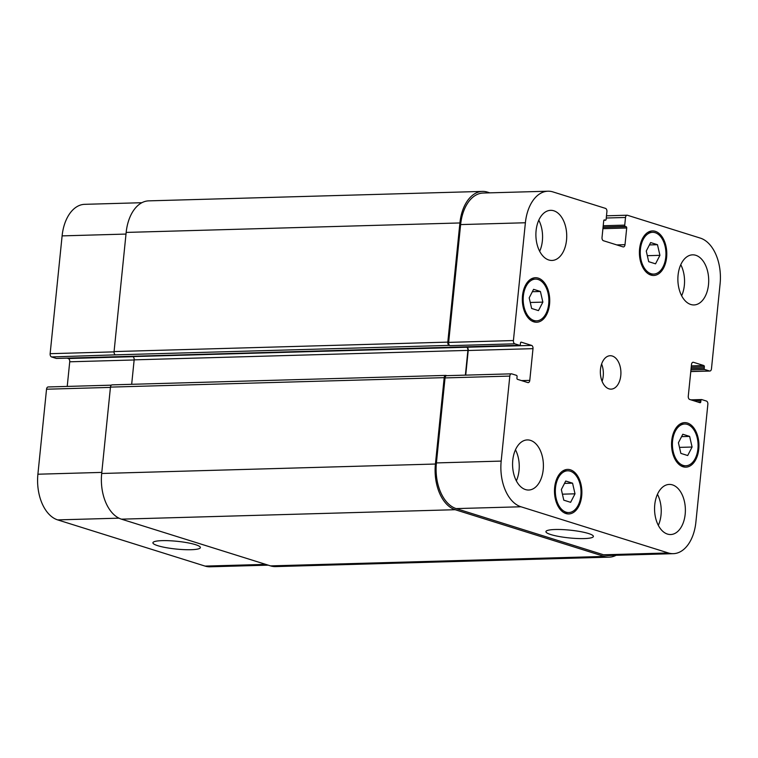 <?xml version="1.0" encoding="UTF-8"?>
<svg xmlns="http://www.w3.org/2000/svg" width="758" height="758" viewBox="0 0 758 758"><rect width="100%" height="100%" fill="white"/><g stroke="black" fill="none" stroke-linecap="round" stroke-linejoin="round"><path stroke-width="1.14" d="M555.178 529.501A23.858 3.904 5.8 0 1 580.315 531.585A23.858 3.904 5.8 0 1 593.391 536.446A23.858 3.904 5.8 0 1 569.267 537.924A23.858 3.904 5.8 0 1 545.931 531.633A23.858 3.904 5.8 0 1 555.178 529.501M162.165 540.644A23.858 3.904 5.8 0 1 187.302 542.728A23.858 3.904 5.8 0 1 200.377 547.589A23.858 3.904 5.8 0 1 176.244 549.057A23.858 3.904 5.8 0 1 152.908 542.766A23.858 3.904 5.8 0 1 162.165 540.644M689.638 436.4L692.082 447.031L687.695 455.53L680.864 453.388L678.419 442.748L682.806 434.258L689.638 436.4L681.584 436.627M692.082 447.031L679.481 447.391M657.48 244.701L659.924 255.332L655.537 263.831L648.706 261.69L646.261 251.05L650.648 242.56L657.48 244.701L649.426 244.929M659.924 255.332L647.332 255.692M540.416 291.479L542.861 302.12L538.474 310.619L531.642 308.478L529.198 297.837L533.585 289.338L540.416 291.479L532.362 291.716M542.861 302.12L530.259 302.48M572.565 483.178L575.009 493.818L570.622 502.317L563.791 500.176L561.346 489.535L565.733 481.036L572.565 483.178L564.511 483.405M575.009 493.818L562.417 494.178M651.018 273.695A20.883 12.839 88.4 0 0 653.69 274.074A20.883 12.839 88.4 0 0 665.931 252.831A20.883 12.839 88.4 0 0 652.505 232.318A20.883 12.839 88.4 0 0 640.273 251.381A20.883 12.839 88.4 0 0 651.018 273.695M650.876 275.059A22.276 13.691 -91.6 0 1 639.42 251.258A22.276 13.691 -91.6 0 1 652.467 230.925A22.276 13.691 -91.6 0 1 666.784 252.802A22.276 13.691 -91.6 0 1 653.728 275.467A22.276 13.691 -91.6 0 1 650.876 275.059M683.166 465.393A20.883 12.839 88.4 0 0 685.838 465.772A20.883 12.839 88.4 0 0 698.08 444.529A20.883 12.839 88.4 0 0 684.654 424.016A20.883 12.839 88.4 0 0 672.422 443.079A20.883 12.839 88.4 0 0 683.166 465.393M683.024 466.757A22.276 13.691 -91.6 0 1 671.569 442.956A22.276 13.691 -91.6 0 1 684.616 422.623A22.276 13.691 -91.6 0 1 698.933 444.501A22.276 13.691 -91.6 0 1 685.876 467.155A22.276 13.691 -91.6 0 1 683.024 466.757M566.093 512.171A20.883 12.839 88.4 0 0 568.775 512.55A20.883 12.839 88.4 0 0 581.016 491.317A20.883 12.839 88.4 0 0 567.59 470.803A20.883 12.839 88.4 0 0 555.358 489.858A20.883 12.839 88.4 0 0 566.093 512.171M565.961 513.545A22.276 13.691 -91.6 0 1 554.496 489.744A22.276 13.691 -91.6 0 1 567.553 469.41A22.276 13.691 -91.6 0 1 581.869 491.288A22.276 13.691 -91.6 0 1 568.813 513.943A22.276 13.691 -91.6 0 1 565.961 513.545M533.945 320.482A20.883 12.839 88.4 0 0 536.617 320.852A20.883 12.839 88.4 0 0 548.858 299.618A20.883 12.839 88.4 0 0 535.432 279.105A20.883 12.839 88.4 0 0 523.2 298.169A20.883 12.839 88.4 0 0 533.945 320.482M533.803 321.847A22.276 13.691 -91.6 0 1 522.347 298.046A22.276 13.691 -91.6 0 1 535.394 277.712A22.276 13.691 -91.6 0 1 549.721 299.59A22.276 13.691 -91.6 0 1 536.664 322.245A22.276 13.691 -91.6 0 1 533.803 321.847M538.796 220.19A25.061 15.406 -91.6 0 1 539.677 251.277M548.811 259.994A25.061 15.406 -91.6 0 1 535.915 233.218A25.061 15.406 -91.6 0 1 550.602 210.336A25.061 15.406 -91.6 0 1 566.709 234.952A25.061 15.406 -91.6 0 1 552.023 260.449A25.061 15.406 -91.6 0 1 548.811 259.994M525.493 489.573A25.061 15.406 -91.6 0 1 512.597 462.797A25.061 15.406 -91.6 0 1 527.274 439.924A25.061 15.406 -91.6 0 1 543.391 464.54A25.061 15.406 -91.6 0 1 528.696 490.028A25.061 15.406 -91.6 0 1 525.493 489.573M515.468 449.778A25.061 15.406 -91.6 0 1 516.35 480.866M657.451 494.273A25.061 15.406 -91.6 0 1 658.332 525.37M667.466 534.077A25.061 15.406 -91.6 0 1 654.58 507.301A25.061 15.406 -91.6 0 1 669.257 484.428A25.061 15.406 -91.6 0 1 685.365 509.044A25.061 15.406 -91.6 0 1 670.678 534.532A25.061 15.406 -91.6 0 1 667.466 534.077M690.794 304.489A25.061 15.406 -91.6 0 1 677.898 277.712A25.061 15.406 -91.6 0 1 692.575 254.84A25.061 15.406 -91.6 0 1 708.692 279.456A25.061 15.406 -91.6 0 1 693.996 304.943A25.061 15.406 -91.6 0 1 690.794 304.489M680.769 264.684A25.061 15.406 -91.6 0 1 681.65 295.781M520.954 506.77A38.99 23.962 -91.6 0 1 501.18 461.091L509.812 376.082A2.786 1.715 -91.6 0 1 511.423 373.836A2.786 1.715 -91.6 0 1 511.783 373.884L516.511 375.362A1.118 0.682 -91.6 0 1 517.079 376.669L516.937 378.034A1.118 0.682 88.4 0 0 517.506 379.341L527.814 382.572A2.786 1.715 88.4 0 0 528.165 382.629A2.786 1.715 88.4 0 0 529.785 380.374L532.997 348.661A2.786 1.715 88.4 0 0 531.585 345.402L521.277 342.171A1.118 0.682 88.4 0 0 520.49 343.052L520.348 344.416A1.118 0.682 -91.6 0 1 519.562 345.297L514.834 343.819A2.786 1.715 -91.6 0 1 513.422 340.55L525.389 222.757A38.99 23.962 -91.6 0 1 547.949 191.206A38.99 23.962 -91.6 0 1 552.933 191.907L605.5 208.384A2.786 1.715 -91.6 0 1 606.912 211.643L606.135 219.299A1.118 0.682 -91.6 0 1 605.348 220.18L604.505 219.915A1.118 0.682 88.4 0 0 603.719 220.796L602.023 237.472A2.786 1.715 88.4 0 0 603.434 240.731L623.048 246.881A2.786 1.715 88.4 0 0 623.398 246.928A2.786 1.715 88.4 0 0 625.009 244.673L626.705 227.997A1.118 0.682 88.4 0 0 626.136 226.699L625.293 226.434A1.118 0.682 -91.6 0 1 624.734 225.126L625.511 217.47A2.786 1.715 -91.6 0 1 627.122 215.215A2.786 1.715 -91.6 0 1 627.472 215.272L700.326 238.107A38.99 23.962 -91.6 0 1 720.1 283.786L711.468 368.786A2.786 1.715 -91.6 0 1 709.858 371.041A2.786 1.715 -91.6 0 1 709.497 370.984L704.769 369.506A1.118 0.682 -91.6 0 1 704.201 368.199L704.343 366.834A1.118 0.682 88.4 0 0 703.775 365.527L693.466 362.296A2.786 1.715 88.4 0 0 693.106 362.248A2.786 1.715 88.4 0 0 691.495 364.503L688.273 396.207A2.786 1.715 88.4 0 0 689.685 399.466L699.994 402.697A1.118 0.682 88.4 0 0 700.79 401.816L700.923 400.451A1.118 0.682 -91.6 0 1 701.709 399.57L706.447 401.058A2.786 1.715 -91.6 0 1 707.858 404.317L695.891 522.12A38.99 23.962 -91.6 0 1 673.331 553.672A38.99 23.962 -91.6 0 1 668.338 552.961L520.954 506.77L456.183 508.599A38.99 23.962 -91.6 0 1 436.409 462.92L445.041 377.92A2.786 1.715 -91.6 0 1 446.651 375.665L511.423 373.836M608.977 388.835A16.704 10.271 -91.6 0 1 600.374 370.984A16.704 10.271 -91.6 0 1 610.162 355.729A16.704 10.271 -91.6 0 1 620.906 372.14A16.704 10.271 -91.6 0 1 611.109 389.138A16.704 10.271 -91.6 0 1 608.977 388.835M268.19 565.155L210.051 566.795A38.99 23.962 -91.6 0 1 205.067 566.093L57.674 519.893A38.99 23.962 -91.6 0 1 37.9 474.214L46.532 389.214A2.786 1.715 -91.6 0 1 48.142 386.959L111.322 385.168M67.225 386.419L69.727 361.793A2.786 1.715 88.4 0 0 68.315 358.534L67.083 358.146M56.575 358.42A1.118 0.682 -91.6 0 1 56.291 358.43L51.553 356.942A2.786 1.715 -91.6 0 1 50.142 353.683L62.109 235.88A38.99 23.962 -91.6 0 1 84.669 204.328L141.879 202.708M602.098 381.331A16.704 10.271 88.4 0 0 601.615 364.039M465.725 375.125L468.226 350.499A2.786 1.715 88.4 0 0 466.814 347.24L132.745 356.592A2.786 1.715 -91.6 0 1 134.157 359.851L131.674 384.306M112.43 384.912A2.786 1.715 88.4 0 0 112.07 384.865A2.786 1.715 88.4 0 0 110.46 387.111L101.686 473.485A38.99 23.962 88.4 0 0 121.46 519.164L270.54 565.885A38.99 23.962 88.4 0 0 275.533 566.596L609.271 557.139A38.99 23.962 -91.6 0 1 604.278 556.429L455.198 509.708A38.99 23.962 -91.6 0 1 435.424 464.029L444.197 377.655A2.786 1.715 -91.6 0 1 445.808 375.399A2.786 1.715 -91.6 0 1 446.159 375.456L446.832 375.665M547.949 191.206L483.178 193.034A38.99 23.962 -91.6 0 0 460.618 224.586L448.651 342.389A2.786 1.715 -91.6 0 0 450.062 345.657L449.219 345.392A2.786 1.715 -91.6 0 1 447.807 342.123L459.907 222.956A38.99 23.962 -91.6 0 1 482.467 191.404L148.729 200.861A38.99 23.962 88.4 0 0 126.169 232.422L114.07 351.579A2.786 1.715 88.4 0 0 115.481 354.848L51.553 356.942M673.331 553.672L608.56 555.51A38.99 23.962 -91.6 0 1 603.567 554.799L456.183 508.599M616.121 555.292A38.99 23.962 -91.6 0 1 609.271 557.139M465.384 375.134L467.894 350.395A2.786 1.715 88.4 0 0 466.483 347.136M482.467 191.404A38.99 23.962 -91.6 0 1 487.46 192.115L489.81 192.845M118.978 518.159L57.674 519.893M101.799 472.405L37.9 474.214M110.431 387.404L46.532 389.214M134.147 359.974L69.727 361.793M132.991 356.696L68.315 358.534M114.051 351.873L50.142 353.683M126.008 234.07L62.109 235.88M265.707 564.378L205.067 566.093M436.409 462.92L501.18 461.091M445.041 377.92L509.812 376.082M521.532 380.601L529.785 380.374M468.226 350.499L532.997 348.661M466.814 347.24L531.585 345.402M448.651 342.389L513.422 340.55M450.062 345.657L514.834 343.819M460.618 224.586L525.389 222.757M616.756 244.91L625.009 244.673M606.267 218.02L625.511 217.47M690.784 371.515L709.497 370.984M692.755 362.315L693.466 362.296M603.567 554.799L668.338 552.961M270.54 565.885L604.278 556.429M690.983 399.873L701.425 399.58M693.494 400.66L700.923 400.451M697.483 401.911L700.79 401.816M691.353 365.877L703.775 365.527M691.22 367.204L704.343 366.834M691.078 368.568L704.201 368.199M690.945 369.895L704.769 369.506M603.216 225.732L624.734 225.126M603.084 227.059L625.293 226.434M603.055 227.353L626.136 226.699M602.913 228.679L626.705 227.997M603.899 220.218L605.348 220.18M126.169 232.422L459.907 222.956M114.07 351.579L447.807 342.123M115.481 354.848L449.219 345.392M56.291 358.43L519.562 345.297M134.157 359.851L467.894 350.395M110.46 387.111L444.197 377.655M101.686 473.485L435.424 464.029M455.198 509.708L121.46 519.164M648.924 274.207L653.69 274.074M647.739 232.45L652.505 232.318M681.072 465.905L685.838 465.772M679.898 424.148L684.654 424.016M564.009 512.692L568.775 512.55M562.824 470.936L567.59 470.803M531.86 320.994L536.617 320.852M530.676 279.238L535.432 279.105M606.495 215.803L627.122 215.215M690.775 371.581L709.858 371.041M701.567 399.551L690.917 399.854M605.49 220.199L603.88 220.246M519.704 345.316L56.433 358.449M445.808 375.399L112.07 384.865"/></g></svg>
